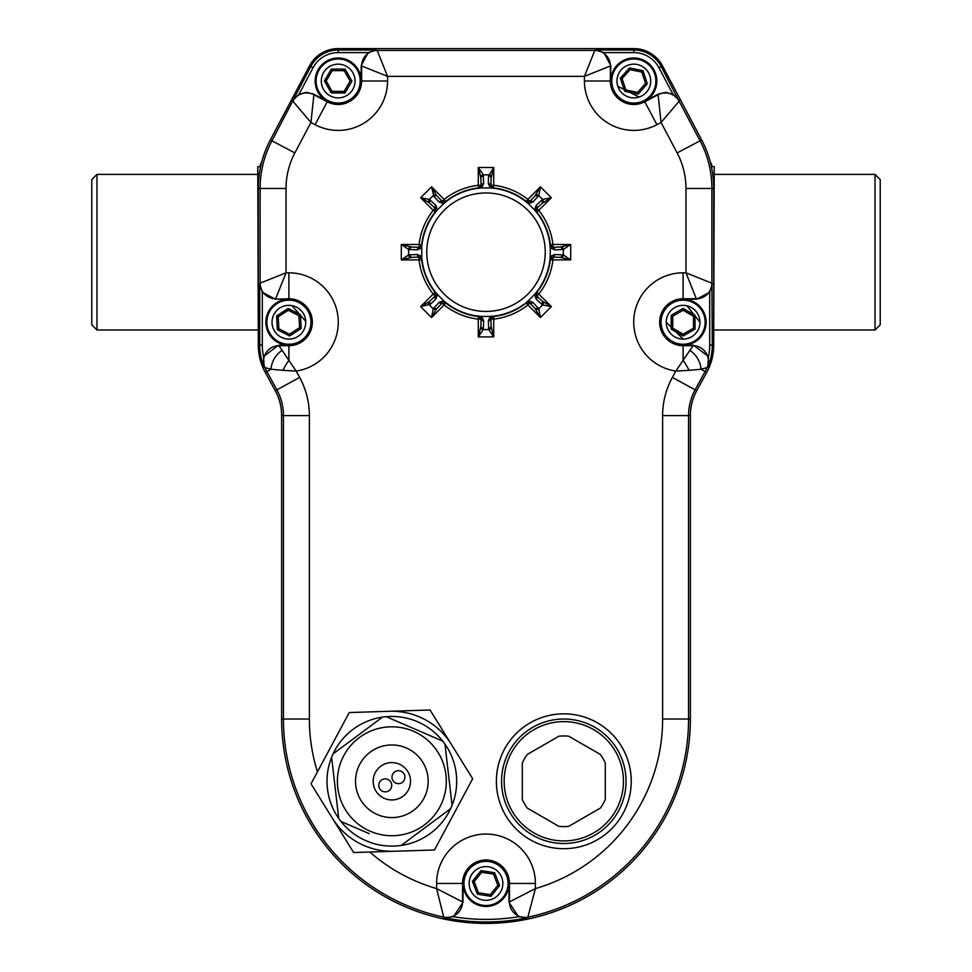 <?xml version="1.0" encoding="UTF-8"?>
<svg xmlns="http://www.w3.org/2000/svg" width="972" height="972" viewBox="0 0 972 972"><rect width="100%" height="100%" fill="white"/><g stroke="black" fill="none" stroke-linecap="round" stroke-linejoin="round"><path stroke-width="1.46" d="M96.969 329.994L91.781 324.806L91.781 179.577L96.969 174.389L96.969 329.994L257.774 329.994M875.031 174.389L880.219 179.577L880.219 324.806L875.031 329.994L875.031 174.389L714.226 174.389M401.691 797.149A18.675 18.675 0 0 0 407.718 771.44A18.675 18.675 0 0 0 382.008 765.401A18.675 18.675 0 0 0 375.982 791.111A18.675 18.675 0 0 0 401.691 797.149M388.654 790.88A6.488 6.488 0 0 0 390.744 781.962A6.488 6.488 0 0 0 381.814 779.86A6.488 6.488 0 0 0 379.724 788.79A6.488 6.488 0 0 0 388.654 790.88M401.873 782.679A6.488 6.488 0 0 0 403.975 773.761A6.488 6.488 0 0 0 395.045 771.659A6.488 6.488 0 0 0 392.955 780.589A6.488 6.488 0 0 0 401.873 782.679M377.452 814.609A36.304 36.304 0 0 1 358.51 766.872A36.304 36.304 0 0 1 406.247 747.942A36.304 36.304 0 0 1 425.177 795.679A36.304 36.304 0 0 1 377.452 814.609M370.247 831.267A54.468 54.468 0 0 1 341.852 759.679A54.468 54.468 0 0 1 413.452 731.272A54.468 54.468 0 0 1 441.847 802.872A54.468 54.468 0 0 1 370.247 831.267M386.99 717.02L442.746 741.114A64.832 64.832 0 0 1 366.14 840.792A64.832 64.832 0 0 1 338.73 818.46L331.61 757.273A64.832 64.832 0 0 1 333.092 753.871L382.518 717.117A64.832 64.832 0 0 1 442.746 741.114L414.473 728.891M369.226 833.648L340.953 821.437L369.226 833.648M338.73 818.46A64.832 64.832 0 0 1 331.61 757.273M333.092 753.871A64.832 64.832 0 0 1 382.518 717.117L381.826 717.615M654.764 74.103A22.04 22.04 0 0 1 640.742 101.951A22.04 22.04 0 0 1 612.895 87.93A22.04 22.04 0 0 1 626.916 60.082A22.04 22.04 0 0 1 654.764 74.103A22.04 22.04 0 0 1 640.742 101.951A22.04 22.04 0 0 1 612.895 87.93M357.174 92.182A22.04 22.04 0 0 1 327.005 100.031A22.04 22.04 0 0 1 319.156 69.85A22.04 22.04 0 0 1 349.337 62.014A22.04 22.04 0 0 1 357.174 92.182A22.04 22.04 0 0 1 327.005 100.031A22.04 22.04 0 0 1 319.156 69.85M310.906 321.064A22.04 22.04 0 0 1 290.045 344.234A22.04 22.04 0 0 1 266.875 323.372A22.04 22.04 0 0 1 287.736 300.202A22.04 22.04 0 0 1 310.906 321.064A22.04 22.04 0 0 1 290.045 344.234A22.04 22.04 0 0 1 266.875 323.372M705.15 322.218A22.04 22.04 0 0 1 683.109 344.258A22.04 22.04 0 0 1 661.069 322.218A22.04 22.04 0 0 1 683.109 300.178A22.04 22.04 0 0 1 705.15 322.218A22.04 22.04 0 0 1 683.109 344.258A22.04 22.04 0 0 1 661.069 322.218M489.353 861.666A22.04 22.04 0 0 1 507.785 886.816A22.04 22.04 0 0 1 482.647 905.248A22.04 22.04 0 0 1 464.215 880.097A22.04 22.04 0 0 1 489.353 861.666A22.04 22.04 0 0 1 507.785 886.816A22.04 22.04 0 0 1 482.647 905.248M394.049 851.265A70.02 70.02 0 0 1 332.339 818.169M389.651 711.285A70.02 70.02 0 0 1 451.36 744.37M563.809 843.514A62.244 62.244 0 0 1 501.564 781.269A62.244 62.244 0 0 1 563.809 719.025A62.244 62.244 0 0 1 626.053 781.269A62.244 62.244 0 0 1 563.809 843.514A62.244 62.244 0 0 0 626.053 781.269A62.244 62.244 0 0 0 563.809 719.025M610.829 81.016A23 23 0 0 1 656.161 75.476A23 23 0 0 1 644.582 101.355L658.214 94.15L665.48 92.34L672.976 94.272L658.943 67.736A28.419 28.419 0 0 0 633.829 52.609L603.819 52.609L610.829 65.61L610.367 81.016A23.462 23.462 0 0 0 644.801 101.756L658.105 94.734L661.057 122.496L656.926 124.683A49.402 49.402 0 0 1 584.439 81.016L584.439 76.351L387.561 76.351L387.561 81.016A49.402 49.402 0 0 1 315.074 124.683L310.943 122.496L313.895 94.734A15.564 15.552 162.9 0 0 292.876 101.21A15.564 15.552 -10.8 0 1 313.895 94.734L327.2 101.756A23.462 23.462 0 0 0 361.633 81.016L361.633 65.975A15.564 15.552 -51.3 0 1 377.197 50.41L387.561 76.351L361.633 65.975A15.564 15.552 -45 0 1 377.197 50.423L594.803 50.41A15.564 15.552 51.3 0 1 610.367 65.975A15.564 15.552 -135 0 0 594.803 50.423L584.439 76.351L610.367 65.975L610.367 81.016L584.439 81.016M603.819 52.609L595.314 50.009L633.829 50.009A31.007 31.007 0 0 1 661.239 66.521L679.124 101.21A15.564 15.552 17.1 0 0 658.105 94.734L658.105 94.734A15.564 15.552 10.8 0 1 679.124 101.21L661.057 122.496L677.144 152.932A75.998 75.998 0 0 1 685.965 188.459L685.965 272.816L711.893 283.192A15.564 15.552 141.3 0 1 696.341 298.756A15.564 15.552 -45 0 0 711.893 283.192L712.294 345.036L713.715 345.036L713.715 188.459A103.737 103.737 0 0 0 701.675 139.956L662.491 65.865A32.416 32.416 0 0 0 633.829 48.6L338.171 48.6A32.416 32.416 0 0 0 309.509 65.865L270.325 139.956L271.929 140.806L310.761 66.521L309.509 65.865M679.246 100.578L672.976 94.272M306.52 92.34L313.786 94.15L327.418 101.355A23 23 0 0 1 338.171 58.016A23 23 0 0 1 361.171 81.016L361.171 65.61L368.181 52.609L338.171 52.609A28.419 28.419 0 0 0 313.057 67.736L299.024 94.272L306.52 92.34M463 902.381L463 883.463A23 23 0 0 0 486 906.463A23 23 0 0 0 509 883.463L509.462 883.463A23.462 23.462 0 0 0 486 859.989A23.462 23.462 0 0 0 462.538 883.463L462.538 901.907A15.564 15.552 135.9 0 1 443.73 917.131L443.73 917.118A15.564 15.552 -39 0 0 462.538 901.907L463 902.381L453.45 916.73A200.366 200.366 0 0 0 518.55 916.73L509 902.381L509 883.463M486 906.281A22.818 22.818 0 0 0 508.818 883.463A22.818 22.818 0 0 0 486 860.633A22.818 22.818 0 0 0 463.182 883.463A22.818 22.818 0 0 0 486 906.281M633.829 103.846A22.818 22.818 0 0 0 656.659 81.016A22.818 22.818 0 0 0 633.829 58.199A22.818 22.818 0 0 0 611.011 81.016A22.818 22.818 0 0 0 633.829 103.846M338.171 103.846A22.818 22.818 0 0 0 360.989 81.016A22.818 22.818 0 0 0 338.171 58.199A22.818 22.818 0 0 0 315.341 81.016A22.818 22.818 0 0 0 338.171 103.846M428.907 301.915L429.855 301.089A2.588 1.835 46.5 0 0 429.588 302.924A2.588 1.835 46.5 0 0 430.402 304.224L420.657 306.63L428.907 301.915A2.588 1.798 60.5 0 0 429.381 304.977L433.22 308.817L439.15 302.328A2.588 1.835 43.5 0 0 440.45 303.143A2.588 1.835 43.5 0 0 442.284 302.875L436.282 309.29L431.568 317.54L433.22 308.817A2.588 1.798 29.5 0 0 436.282 309.29M433.974 307.796A2.588 1.835 43.5 0 0 435.274 308.598A2.588 1.835 43.5 0 0 437.096 308.331L442.284 302.875L445.723 302.499L446.634 303.191L445.504 302.304L447.971 304.2L445.747 302.936A64.772 64.772 0 0 0 478.589 316.544L476.11 315.851L481.59 316.435L483.667 320.772L483.278 329.557L478.285 336.895L480.885 326.471A2.588 1.835 1.5 0 0 483.473 328.305M409.892 254.725A2.588 1.835 88.5 0 0 411.727 257.313L401.302 259.901L408.641 254.907L417.425 254.518L421.751 256.608L421.654 259.609A64.772 64.772 0 0 0 435.262 292.451L433.998 290.227L435.711 292.475L435.322 295.913L429.855 301.089L435.322 295.913A2.588 1.835 46.5 0 0 435.055 297.736A2.588 1.835 46.5 0 0 435.857 299.036L430.402 304.224M488.527 328.305A2.588 1.835 -1.5 0 0 491.115 326.471L493.715 336.895L488.722 329.557L488.333 320.772L490.41 316.435L495.89 315.851L493.412 316.544A64.772 64.772 0 0 0 526.253 302.936L529.716 302.875L534.904 308.331L529.716 302.875A2.588 1.835 -43.5 0 0 531.55 303.143A2.588 1.835 -43.5 0 0 532.85 302.328L538.78 308.817L540.432 317.54L534.904 308.331A2.588 1.835 -43.5 0 0 536.726 308.598A2.588 1.835 -43.5 0 0 538.026 307.796M436.282 195.105L437.096 196.052A2.588 1.835 136.5 0 0 433.974 196.587L431.568 186.843L436.282 195.105A2.588 1.798 150.5 0 0 433.22 195.566L429.381 199.406L435.857 205.347A2.588 1.835 133.5 0 0 435.055 206.647A2.588 1.835 133.5 0 0 435.322 208.482L428.907 202.48L420.657 197.753L429.381 199.406A2.588 1.798 119.5 0 0 428.907 202.48M430.402 200.159A2.588 1.835 133.5 0 0 429.588 201.459A2.588 1.835 133.5 0 0 429.855 203.294L435.322 208.482L435.699 211.92L434.994 212.819L435.893 211.689L433.998 214.168L435.262 211.932A64.772 64.772 0 0 0 421.654 244.774L421.751 247.787L417.425 249.865L408.641 249.476L401.302 244.482L411.727 247.07A2.588 1.835 91.5 0 0 409.892 249.67M490.41 316.435L481.59 316.435M483.473 176.09A2.588 1.835 178.5 0 0 480.885 177.925L478.285 167.5L483.278 174.826L483.667 183.611L481.59 187.948L490.41 187.948L488.333 183.611L488.527 176.09L493.715 167.5L491.115 177.925A2.588 1.835 -178.5 0 0 488.527 176.09M481.59 187.948L476.11 188.532L478.589 187.851A64.772 64.772 0 0 0 445.747 201.447L447.971 200.183L443.694 203.646L439.15 202.055L433.974 196.587M435.857 205.347L437.449 209.879L443.694 203.646M437.449 209.879L435.711 211.908M422.334 242.307L421.957 245.114L422.334 242.307A64.431 64.431 0 0 1 433.998 214.168M421.751 256.608L421.751 247.787M421.933 258.989L422.103 260.411L421.933 258.989M421.957 259.281L422.334 262.075L421.957 259.281L419.26 257.118L411.727 257.313L419.26 257.118A2.588 1.835 88.5 0 1 417.425 254.518M435.699 292.463L437.449 294.504L435.857 299.036M439.15 302.328L443.694 300.737L437.449 294.504M443.694 300.737L445.723 302.474M292.876 101.21L310.943 122.496L294.856 152.932A75.998 75.998 0 0 0 286.035 188.459L286.035 272.816L260.107 283.192A15.564 15.552 45 0 0 275.659 298.756A15.564 15.552 -141.3 0 1 260.107 283.192L260.107 188.459L258.285 188.459L258.285 345.036A57.056 57.056 0 0 0 265.271 372.398L275.283 390.72A51.868 51.868 0 0 1 281.625 415.591L281.625 719.025A204.375 204.375 0 0 0 486 923.4A204.375 204.375 0 0 0 690.375 719.025L690.375 415.591A51.868 51.868 0 0 1 696.717 390.72L706.729 372.398A57.056 57.056 0 0 0 713.715 345.036M689.804 350.455L693.486 345.218L683.109 345.218A23 23 0 0 0 706.109 322.218A23 23 0 0 0 683.109 299.218L683.109 298.756A23.462 23.462 0 0 0 659.648 322.218A23.462 23.462 0 0 0 683.109 345.68L692.878 345.68A15.564 15.552 52.9 0 1 707.081 367.598L700.946 369.238A15.564 9.1 -120.7 0 0 689.804 350.455L675.832 371.073A49.402 49.402 0 0 1 633.853 318.573A49.402 49.402 0 0 1 683.109 272.816L685.965 272.816L696.341 298.756L683.109 298.756L683.109 272.816M683.109 345.036A22.818 22.818 0 0 0 705.927 322.218A22.818 22.818 0 0 0 683.109 299.4A22.818 22.818 0 0 0 660.292 322.218A22.818 22.818 0 0 0 683.109 345.036M288.891 345.036A22.818 22.818 0 0 0 311.708 322.218A22.818 22.818 0 0 0 288.891 299.4A22.818 22.818 0 0 0 266.073 322.218A22.818 22.818 0 0 0 288.891 345.036M275.295 299.218L288.891 299.218A23 23 0 0 0 265.891 322.218A23 23 0 0 0 288.891 345.218L288.891 345.68A23.462 23.462 0 0 0 312.352 322.218A23.462 23.462 0 0 0 288.891 298.756L275.295 299.218L262.294 292.208L262.294 345.036A53.047 53.047 0 0 0 263.546 356.53L278.514 345.218L288.891 345.218M538.026 196.587A2.588 1.835 -136.5 0 0 534.904 196.052L540.432 186.843L538.78 195.566L532.85 202.055L528.306 203.646L524.03 200.183L526.253 201.447A64.772 64.772 0 0 0 493.412 187.851L495.89 188.532L490.41 187.948M562.108 249.67A2.588 1.835 -91.5 0 0 560.273 247.07L570.698 244.482L563.359 249.476L554.575 249.865L550.249 247.787L549.666 242.307L550.346 244.774A64.772 64.772 0 0 0 536.738 211.932L538.002 214.168L534.551 209.879L536.143 205.347L542.619 199.406L551.343 197.753L542.145 203.294A2.588 1.835 -133.5 0 0 541.598 200.159M541.598 304.224A2.588 1.835 -46.5 0 0 542.145 301.089L551.343 306.63L542.619 304.977L536.143 299.036L534.551 294.504L538.002 290.227L536.738 292.451A64.772 64.772 0 0 0 550.346 259.609L549.666 262.075L550.249 256.608L554.575 254.518L563.359 254.907L570.698 259.901L560.273 257.313A2.588 1.835 -88.5 0 0 562.108 254.725M526.277 302.499L528.306 300.737L532.85 302.328M369.785 852.031A176.625 176.625 0 0 0 436.598 888.602L436.598 883.463A49.402 49.402 0 0 1 486 834.061A49.402 49.402 0 0 1 535.402 883.463L535.402 888.602L527.723 917.653A202.954 202.954 0 0 1 444.277 917.653L443.73 917.131A202.553 202.553 0 0 1 283.447 719.025L281.625 719.025M693.486 345.218L708.454 356.53A53.047 53.047 0 0 0 709.706 345.036L712.294 345.036A55.647 55.647 0 0 1 707.859 366.833L707.081 367.598A55.246 55.246 0 0 1 705.137 371.523L706.729 372.398M278.514 345.218L282.196 350.455A15.564 9.1 120.7 0 0 271.054 369.238L264.919 367.598A15.564 15.552 -52.9 0 1 279.122 345.68L279.122 345.68A15.564 15.552 123 0 0 264.919 367.598L264.141 366.833A55.647 55.647 0 0 1 259.706 345.036L258.285 345.036M534.551 294.504L528.306 300.737M550.249 247.787L550.249 256.608M528.306 203.646L534.551 209.879M492.792 316.265L494.226 316.094L492.792 316.265M536.107 292.694L537.006 291.564L536.107 292.694M550.067 245.394L549.897 243.972L550.067 245.394M526.496 202.079L525.366 201.192L526.496 202.079M526.277 201.909L529.716 201.52L534.904 196.052L529.716 201.52A2.588 1.835 -136.5 0 1 532.85 202.055M488.333 183.611A2.588 1.835 -178.5 0 1 490.921 185.445L491.115 177.925L490.921 185.445L493.071 188.155M439.15 202.055A2.588 1.835 136.5 0 1 442.284 201.52L437.096 196.052L442.284 201.52L445.723 201.909M478.929 188.155L481.079 185.445L480.885 177.925L481.079 185.445A2.588 1.835 178.5 0 1 483.667 183.611M417.425 249.865A2.588 1.835 91.5 0 1 419.26 247.265L411.727 247.07L419.26 247.265L421.957 245.114M483.667 320.772A2.588 1.835 1.5 0 1 481.079 318.938L480.885 326.471L481.079 318.938L478.929 316.228M493.071 316.228L490.921 318.938L491.115 326.471L490.921 318.938A2.588 1.835 -1.5 0 1 488.333 320.772M554.575 254.518A2.588 1.835 -88.5 0 1 552.74 257.118L560.273 257.313L552.74 257.118L550.043 259.269M536.301 292.463L536.678 295.913L542.145 301.089L536.678 295.913A2.588 1.835 -46.5 0 1 536.143 299.036M536.143 205.347A2.588 1.835 -133.5 0 1 536.678 208.482L542.145 203.294L536.678 208.482L536.289 211.908M550.043 245.102L552.74 247.265L560.273 247.07L552.74 247.265A2.588 1.835 -91.5 0 1 554.575 249.865M491.212 176.661A2.588 1.798 -164.5 0 0 488.722 174.826L483.278 174.826A2.588 1.798 164.5 0 0 480.788 176.661M543.093 202.48A2.588 1.798 -119.5 0 0 542.619 199.406L538.78 195.566A2.588 1.798 -150.5 0 0 535.718 195.105M561.524 257.41A2.588 1.798 -74.5 0 0 563.359 254.907L563.359 249.476A2.588 1.798 -105.5 0 0 561.524 246.973M535.718 309.29A2.588 1.798 -29.5 0 0 538.78 308.817L542.619 304.977A2.588 1.798 -60.5 0 0 543.093 301.915M480.788 327.722A2.588 1.798 15.5 0 0 483.278 329.557L488.722 329.557A2.588 1.798 -15.5 0 0 491.212 327.722M410.476 246.973A2.588 1.798 105.5 0 0 408.641 249.476L408.641 254.907A2.588 1.798 74.5 0 0 410.476 257.41M258.285 188.459A103.737 103.737 0 0 1 270.325 139.956M709.706 345.036L709.706 292.208L696.705 299.218L683.109 299.218M709.706 292.208L712.294 283.703M707.859 366.833L708.454 356.53M262.294 345.036L259.706 345.036L259.706 283.703L262.294 292.208M263.546 356.53L264.141 366.833M683.109 345.218L683.109 360.381A15.564 3.706 59.3 0 1 689.027 370.356L700.946 369.238L705.137 371.523L695.126 389.845A53.691 53.691 0 0 0 688.553 415.591L688.553 719.025A202.553 202.553 0 0 1 528.27 917.131L528.27 917.118A15.564 15.552 -135.9 0 1 509.462 901.907L509.462 883.463L535.402 883.463M518.55 916.73L527.723 917.653M444.277 917.653L453.45 916.73M299.024 94.272L292.754 100.578M313.057 67.736L310.761 66.521A31.007 31.007 0 0 1 338.171 50.009L376.686 50.009L368.181 52.609M279.122 345.68L288.891 345.68L288.891 360.381L296.168 371.073A49.402 49.402 0 0 0 338.147 318.573A49.402 49.402 0 0 0 288.891 272.816L286.035 272.816L275.659 298.756M317.455 771.829A176.625 176.625 0 0 1 309.375 719.025L309.375 415.591A79.619 79.619 0 0 0 299.631 377.415L296.168 371.073L282.974 370.356A15.564 3.706 120.7 0 1 288.891 360.381L282.196 350.455M282.974 370.356L271.054 369.238L265.271 372.398M462.538 901.907L436.598 888.602L443.73 917.118M692.878 345.68A15.564 15.552 57 0 1 707.081 367.598M689.027 370.356L675.832 371.073L672.369 377.415A79.619 79.619 0 0 0 662.625 415.591L662.625 719.025A176.625 176.625 0 0 1 535.402 888.602L509.462 901.907A15.564 15.552 -141 0 0 528.27 917.118M497.834 885.285L493.497 874.12L481.662 872.297L474.166 881.64L478.503 892.806L490.338 894.629L497.834 885.285L499.62 885.553L490.994 896.306L490.338 894.629M481.662 872.297L481.006 870.62L494.627 872.722L493.497 874.12M474.166 881.64L472.38 881.361L481.006 870.62M478.503 892.806L477.373 894.204L472.38 881.361M465.637 875.019A22.04 22.04 0 0 0 477.556 903.826A22.04 22.04 0 0 0 506.363 891.907M683.109 334.198L693.486 328.208L693.486 316.228L683.109 310.238L672.733 316.228L672.733 328.208L683.109 334.198L683.109 335.996L671.178 329.107L672.733 328.208M693.486 316.228L695.041 315.329L695.041 329.107L693.486 328.208M683.109 310.238L683.109 308.44L695.041 315.329M672.733 316.228L671.178 315.329L683.109 308.44M289.522 334.186L299.57 327.649L298.939 315.693L288.259 310.25L278.223 316.787L278.843 328.743L289.522 334.186L289.62 335.972L277.336 329.727L278.843 328.743M298.939 315.693L300.445 314.709L301.162 328.475L299.57 327.649M288.259 310.25L288.174 308.464L300.445 314.709M278.223 316.787L276.619 315.961L288.174 308.464M332.096 91.344L344.076 91.441L350.151 81.113L344.234 70.689L332.254 70.604L326.191 80.931L332.096 91.344L331.185 92.899L324.393 80.919L326.191 80.931M350.151 81.113L351.949 81.126L344.963 92.996L344.076 91.441M344.234 70.689L345.145 69.146L351.949 81.126M332.254 70.604L331.367 69.036L345.145 69.146M637.583 92.389L645.566 83.446L641.799 72.074L630.075 69.644L622.104 78.586L625.859 89.959L637.583 92.389L638.154 94.102L624.668 91.307L625.859 89.959M641.799 72.074L643.002 70.737L647.316 83.823L645.566 83.446M630.075 69.644L629.516 67.943L643.002 70.737M622.104 78.586L620.343 78.222L629.516 67.943M711.638 167.816L711.638 164.535L710.24 161.826M261.76 161.826L260.362 164.535L260.362 167.816M349.24 712.549L430.061 710.01L472.671 778.73L434.46 849.99L353.638 852.529L311.028 783.809L349.24 712.549M444.969 744.09L452.077 805.266L444.969 744.09M450.607 808.68L401.181 845.433L450.607 808.68M568.766 826.322L600.344 808.097A45.319 45.319 0 0 0 605.301 799.494L605.301 763.044A45.319 45.319 0 0 0 600.344 754.454L568.766 736.229A45.319 45.319 0 0 0 558.839 736.229L527.274 754.454A45.319 45.319 0 0 0 522.304 763.044L522.304 799.494A45.319 45.319 0 0 0 527.274 808.097L558.839 826.322A45.319 45.319 0 0 0 568.766 826.322M711.638 166.601L714.226 166.601L713.715 337.782M258.285 337.782L257.774 166.601L260.362 166.601M617.827 86.314A16.852 16.852 0 0 0 639.114 97.03A16.852 16.852 0 0 0 649.843 75.731A16.852 16.852 0 0 0 628.544 65.015A16.852 16.852 0 0 0 617.827 86.314L639.114 97.03M323.64 72.475A16.852 16.852 0 0 0 329.63 95.56A16.852 16.852 0 0 0 352.702 89.558A16.852 16.852 0 0 0 346.712 66.485A16.852 16.852 0 0 0 323.64 72.475M272.051 323.105A16.852 16.852 0 0 0 289.778 339.058A16.852 16.852 0 0 0 305.73 321.331A16.852 16.852 0 0 0 288.004 305.378A16.852 16.852 0 0 0 272.051 323.105M666.245 322.218A16.852 16.852 0 0 0 683.109 339.082A16.852 16.852 0 0 0 699.962 322.218A16.852 16.852 0 0 0 683.109 305.366A16.852 16.852 0 0 0 666.245 322.218L683.109 339.082M483.436 900.121A16.852 16.852 0 0 0 502.658 886.027A16.852 16.852 0 0 0 488.564 866.793A16.852 16.852 0 0 0 469.342 880.887A16.852 16.852 0 0 0 483.436 900.121M563.809 721.625A59.657 59.657 0 0 0 504.152 781.269A59.657 59.657 0 0 0 563.809 840.926A59.657 59.657 0 0 0 623.453 781.269A59.657 59.657 0 0 0 563.809 721.625M563.809 713.837A67.433 67.433 0 0 1 631.241 781.269A67.433 67.433 0 0 1 563.809 848.702A67.433 67.433 0 0 1 496.376 781.269A67.433 67.433 0 0 1 563.809 713.837M644.582 101.355L656.926 124.683M361.171 81.016L387.561 81.016M486 192.954A59.243 59.243 0 0 0 426.757 252.198A59.243 59.243 0 0 0 486 311.429A59.243 59.243 0 0 0 545.243 252.198A59.243 59.243 0 0 0 486 192.954M447.971 200.183A64.431 64.431 0 0 1 476.11 188.532M433.998 290.227A64.431 64.431 0 0 1 422.334 262.075M476.11 315.851A64.431 64.431 0 0 1 447.971 304.2M288.891 299.218L288.891 272.816M538.78 210.329A67.36 67.36 0 0 1 552.922 244.482L570.698 244.482L570.698 259.901L552.922 259.901A67.36 67.36 0 0 1 538.78 294.054L551.343 306.63L540.432 317.54L527.869 304.965A67.36 67.36 0 0 1 493.715 319.12L493.715 336.895L478.285 336.895L478.285 319.12A67.36 67.36 0 0 1 444.131 304.965L431.568 317.54L420.657 306.63L433.22 294.054A67.36 67.36 0 0 1 419.078 259.901L401.302 259.901L401.302 244.482L419.078 244.482A67.36 67.36 0 0 1 433.22 210.329L420.657 197.753L431.568 186.843L444.131 199.418A67.36 67.36 0 0 1 478.285 185.275L478.285 167.5L493.715 167.5L493.715 185.275A67.36 67.36 0 0 1 527.869 199.418L540.432 186.843L551.343 197.753L538.78 210.329L536.945 208.494A2.588 2.588 -86.7 0 0 536.738 211.932L538.78 210.329M633.829 52.609L633.829 48.6M658.943 67.736L662.491 65.865M495.89 188.532A64.431 64.431 0 0 1 524.03 200.183M538.002 214.168A64.431 64.431 0 0 1 549.666 242.307M549.666 262.075A64.431 64.431 0 0 1 538.002 290.227M524.03 304.2A64.431 64.431 0 0 1 495.89 315.851M662.625 719.025L690.375 719.025M662.625 415.591L690.375 415.591M672.369 377.415L696.717 390.72M713.715 188.459L711.893 188.459L711.893 283.192M679.124 101.21L700.071 140.806L701.675 139.956M338.171 52.609L338.171 48.6M309.375 719.025L283.447 719.025L283.447 415.591A53.691 53.691 0 0 0 276.874 389.845L266.863 371.523A55.246 55.246 0 0 1 264.919 367.598M299.631 377.415L275.283 390.72M309.375 415.591L281.625 415.591M529.704 201.253L527.869 199.418L526.253 201.447A2.588 2.588 176.7 0 0 529.704 201.253M493.715 185.275L491.115 185.275A2.588 2.588 48.3 0 0 493.412 187.851L493.715 185.275M442.296 201.253A2.588 2.588 -176.7 0 0 445.747 201.447L444.131 199.418L442.296 201.253M478.285 185.275L478.589 187.851A2.588 2.588 -48.3 0 0 480.885 185.275L478.285 185.275M419.078 247.07A2.588 2.588 138.3 0 0 421.654 244.774L419.078 244.482L419.078 247.07M433.22 210.329L435.262 211.932A2.588 2.588 -93.3 0 0 435.055 208.494L433.22 210.329M435.055 295.889A2.588 2.588 93.3 0 0 435.262 292.451L433.22 294.054L435.055 295.889M419.078 259.901L421.654 259.609A2.588 2.588 -138.3 0 0 419.078 257.313L419.078 259.901M480.885 319.12A2.588 2.588 48.3 0 0 478.589 316.544L478.285 319.12L480.885 319.12M444.131 304.965L445.747 302.936A2.588 2.588 176.7 0 0 442.296 303.13L444.131 304.965M529.704 303.13A2.588 2.588 3.3 0 0 526.253 302.936L527.869 304.965L529.704 303.13M493.715 319.12L493.412 316.544A2.588 2.588 131.7 0 0 491.115 319.12L493.715 319.12M552.922 257.313A2.588 2.588 -41.7 0 0 550.346 259.609L552.922 259.901L552.922 257.313M538.78 294.054L536.738 292.451A2.588 2.588 86.7 0 0 536.945 295.889L538.78 294.054M552.922 244.482L550.346 244.774A2.588 2.588 41.7 0 0 552.922 247.07L552.922 244.482M327.418 101.355L315.074 124.683M677.144 152.932L700.071 140.806A101.926 101.926 0 0 1 711.893 188.459L685.965 188.459M286.035 188.459L260.107 188.459A101.926 101.926 0 0 1 271.929 140.806L294.856 152.932M463 883.463L436.598 883.463M494.627 872.722L499.62 885.553M490.994 896.306L477.373 894.204M695.041 329.107L683.109 335.996M671.178 329.107L671.178 315.329M301.162 328.475L289.62 335.972M277.336 329.727L276.619 315.961M344.963 92.996L331.185 92.899M324.393 80.919L331.367 69.036M647.316 83.823L638.154 94.102M624.668 91.307L620.343 78.222M96.969 174.389L257.774 174.389M875.031 329.994L714.226 329.994M291.916 305.633L305.73 321.331M686.997 305.815L699.962 322.218"/></g></svg>
